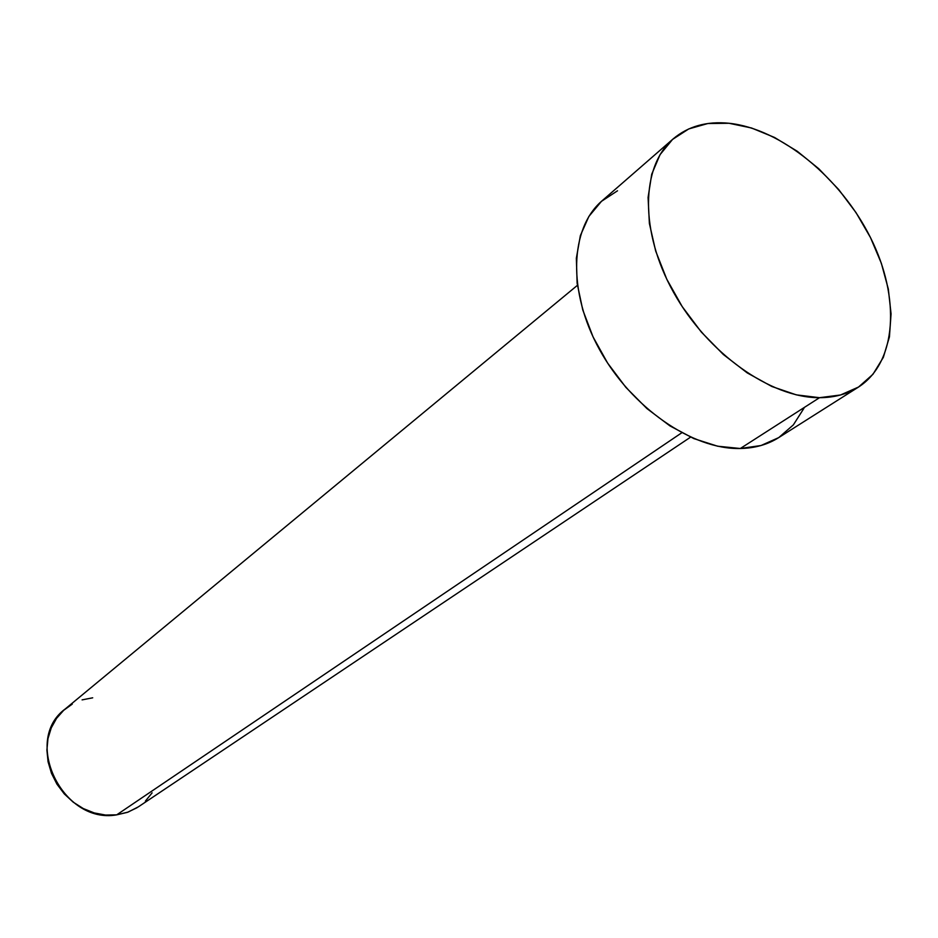 <?xml version="1.0" encoding="UTF-8"?>
<svg xmlns="http://www.w3.org/2000/svg" width="938" height="938" viewBox="0 0 938 938"><rect width="100%" height="100%" fill="white"/><g stroke="black" fill="none" stroke-linecap="round" stroke-linejoin="round"><path stroke-width="1.41" d="M577.398 285.34L65.308 708.905C22.066 740.246 62.483 824.631 116.711 814.852L681.738 432.805L116.711 814.852L128.084 812.097L138.332 806.868L690.556 437.155M819.519 397.689C770.766 398.005 707.44 353.227 673.636 292.468C639.587 231.756 640.806 166.448 673.179 138.871C688.152 126.267 706.76 121.061 729.002 123.265C781.037 128.717 840.741 177.821 870.581 237.783C900.609 297.663 897.009 362.49 858.282 387.206C847.295 394.136 834.374 397.63 819.519 397.689L740.317 448.505L819.519 397.689L796.339 394.863L771.892 386.515L747.199 372.878L723.327 354.482L701.331 332.064L682.196 306.585L666.754 279.172L655.674 251.032L649.377 223.408L648.076 197.461L651.711 174.257L660.024 154.676L672.569 139.41L688.726 128.94L707.803 123.535L729.002 123.265L751.514 127.99L774.53 137.452L797.23 151.241L818.851 168.805L838.689 189.535L856.101 212.727L870.487 237.584L881.357 263.308L888.321 289.021L891.065 313.855L889.423 336.918L883.35 357.331L872.961 374.285L858.54 387.042L840.518 394.992L819.519 397.689M673.132 138.918L602.079 200.791C569.812 228.321 567.42 291.601 599.523 349.593C631.391 407.655 692.443 449.701 740.317 448.505C754.902 448.188 767.671 444.565 778.622 437.659L858.282 387.206M803.96 408.253L793.36 424.879L778.88 437.495M778.646 437.647L760.999 445.527L740.317 448.505L717.629 446.207L693.839 438.597L669.92 425.887L646.915 408.558L625.834 387.324L607.613 363.065L593.039 336.871L582.756 309.892L577.128 283.276L576.354 258.185L580.364 235.602L588.876 216.432L601.469 201.33L617.521 190.789M152.12 792.845L145.378 801.122M137.018 807.724L127.334 812.367L116.711 814.852L105.537 815.052L94.269 812.941L83.353 808.591L73.223 802.166L64.3 793.911L56.948 784.156L51.473 773.287L48.073 761.773L46.9 750.06L47.967 738.628L51.238 727.935L56.538 718.379L63.655 710.336L72.285 704.086M82.098 699.877L92.698 697.813"/></g></svg>
